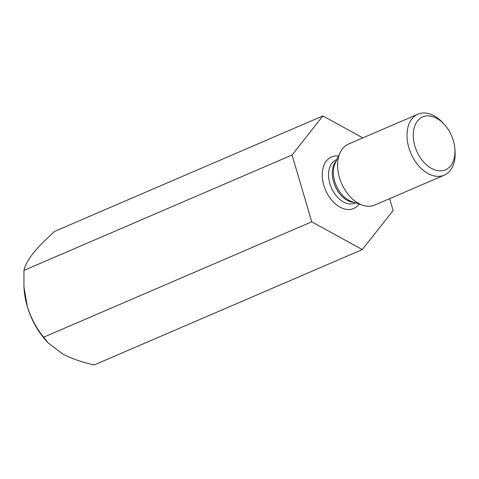 <?xml version="1.0" encoding="UTF-8"?>
<svg xmlns="http://www.w3.org/2000/svg" width="479" height="479" viewBox="0 0 479 479"><rect width="100%" height="100%" fill="white"/><g stroke="black" fill="none" stroke-linecap="round" stroke-linejoin="round"><path stroke-width="0.72" d="M362.86 137.88L322.888 115.936L292.052 155.004L311.757 221.825L43.667 337.198C36.548 328.546 31.099 318.343 27.327 306.584A60.881 40.26 66.7 0 0 46.768 341.347L48.325 343.03L62.45 353.867C71.634 358.657 82.226 362.352 94.213 364.95L362.304 249.577L393.139 210.503L389.643 198.659M43.667 337.198L48.325 343.03M292.052 155.004L23.962 270.378C24.704 266.043 27.68 260.462 32.889 253.636C38.554 246.667 45.858 239.225 54.798 231.309L322.888 115.936M23.95 287.023L24.052 288.562A60.881 40.26 66.7 0 0 27.327 306.584L23.95 287.023L23.962 270.378M311.757 221.825L362.304 249.577M444.195 175.182L374.788 205.054A33.207 21.962 -113.3 0 1 362.693 205.228A33.207 21.962 -113.3 0 1 337.785 161.441A33.207 21.962 -113.3 0 1 340.096 152.711A33.207 21.962 -113.3 0 1 348.532 144.047L417.939 114.176A33.207 21.962 66.7 0 0 410.898 153.358A33.207 21.962 66.7 0 0 444.195 175.182A33.207 21.962 66.7 0 0 454.948 157.789A33.207 21.962 66.7 0 0 455.05 151.424L454.906 149.208A28.782 19.034 66.7 0 0 444.165 124.253A28.782 19.034 66.7 0 0 414.724 126.151A28.782 19.034 66.7 0 0 428.927 166.782A28.782 19.034 66.7 0 0 454.81 154.729A28.782 19.034 66.7 0 0 454.906 149.208M444.165 124.253L442.656 122.63A33.207 21.962 66.7 0 0 417.939 114.176M338.521 156.094A28.051 18.549 66.7 0 0 325.552 190.085A28.051 18.549 66.7 0 0 359.154 204.042M354.209 202.383A23.621 15.621 -113.3 0 1 332.42 170.5A23.621 15.621 -113.3 0 1 336.324 160.83M336.959 159.465L336.306 159.746A23.621 15.621 66.7 0 0 328.66 172.117A23.621 15.621 66.7 0 0 336.551 196.162A23.621 15.621 66.7 0 0 354.981 203.138L355.634 202.862M340.096 152.711L335.204 163.243A24.213 16.017 66.7 0 0 333.522 169.608A24.213 16.017 66.7 0 0 351.682 201.539L362.693 205.228"/></g></svg>
